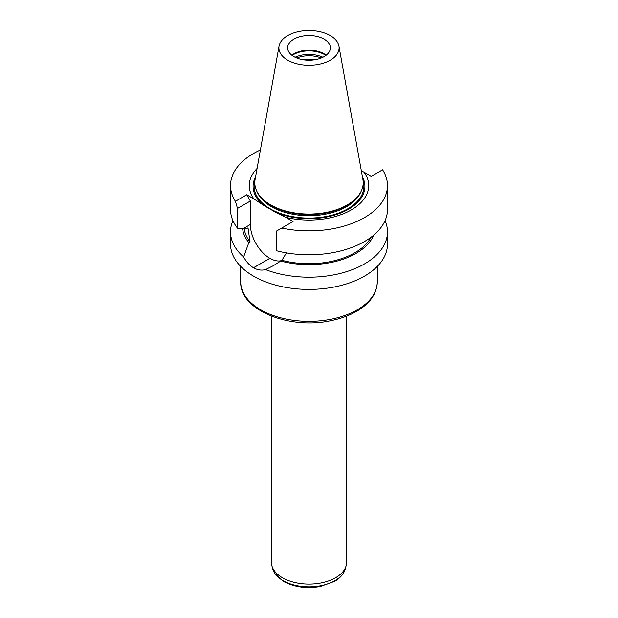<?xml version="1.0" encoding="UTF-8"?>
<svg xmlns="http://www.w3.org/2000/svg" width="618" height="618" viewBox="0 0 618 618"><rect width="100%" height="100%" fill="white"/><g stroke="black" fill="none" stroke-linecap="round" stroke-linejoin="round"><path stroke-width="0.93" d="M324.102 39.127A21.36 12.329 180 0 1 330.36 47.849A21.36 12.329 180 0 1 309 60.185A21.36 12.329 180 0 1 287.64 47.849A21.36 12.329 180 0 1 293.898 39.127A21.36 12.329 180 0 1 324.102 39.127M326.196 55.164A21.36 12.329 0 0 0 293.898 53.766A21.36 12.329 0 0 0 291.804 55.164M338.934 46.056L362.905 179.537A54.199 31.294 180 0 1 356.092 198.262L355.195 199.158A53.171 30.699 180 0 1 309 214.662A53.171 30.699 180 0 1 262.804 199.158L261.908 198.262A54.199 31.294 180 0 1 255.095 179.537L279.066 46.056A30.097 17.374 180 0 1 298.934 31.472A30.097 17.374 180 0 1 330.282 35.566A30.097 17.374 180 0 1 338.934 46.056A30.097 17.374 180 0 1 309 65.23A30.097 17.374 180 0 1 279.066 46.056M356.092 198.262A54.199 31.294 180 0 1 309 214.06A54.199 31.294 180 0 1 261.908 198.262M292.113 55.404A22.047 12.723 180 0 1 293.411 54.577A22.047 12.723 180 0 1 325.887 55.404M303.09 59.699A17.497 10.104 180 0 1 314.91 59.699M296.756 57.953A21.36 12.329 180 0 1 321.244 57.953M361.36 170.923L364.087 172.198A59.745 34.492 180 0 1 351.248 209.942A59.745 34.492 180 0 1 285.871 217.358L275.744 212.353A55.921 32.29 0 0 0 341.352 212.723A55.921 32.29 0 0 0 362.426 176.848M255.574 176.848A55.921 32.29 0 0 0 264.041 205.593L253.913 198.911A59.745 34.492 180 0 1 257.073 168.49M275.744 212.353L264.041 205.593M385.053 220.68A78.486 45.315 180 0 1 387.486 231.874L387.486 244.095A78.486 45.315 180 0 1 339.035 285.956A78.486 45.315 180 0 1 253.496 276.138A78.486 45.315 180 0 1 230.514 244.095L230.514 231.874A78.486 45.315 180 0 1 232.947 220.68M285.871 217.358L293.056 221.507L276.594 231.008L276.594 250.754A78.486 45.315 0 0 0 387.486 209.487L387.486 185.554A78.486 45.315 0 0 0 382.596 169.811L371.271 176.346L364.087 172.198M281.731 228.05A78.486 45.315 0 0 0 387.486 185.554M387.486 231.874A78.486 45.315 180 0 1 346.072 271.812A78.486 45.315 180 0 1 265.531 269.602L273.349 265.686L281.916 260.286L286.451 252.886M281.916 260.286A64.867 37.451 0 0 0 370.993 237.273M280.68 260.997A66.505 38.401 0 0 0 373.705 235.134M265.531 269.602C261.569 270.638 257.567 270.035 253.527 267.787A78.486 45.315 180 0 1 253.473 267.756C249.51 265.369 246.234 261.777 243.646 256.964A78.486 45.315 180 0 1 230.514 231.874M242.596 228.39A66.505 38.401 0 0 0 248.822 242.604L243.646 256.964M244.249 228.451A64.867 37.451 0 0 0 250.058 241.885L248.822 242.604M237.513 228.189L237.513 208.444L235.404 201.298A78.486 45.315 180 0 1 230.514 185.554L230.514 209.487A78.486 45.315 0 0 0 237.513 228.189L246.721 228.575L247.996 227.841L250.058 241.885M230.514 185.554A78.486 45.315 180 0 1 260.402 149.973M281.229 260.68A27.601 15.937 60 0 1 269.919 258.324L269.865 258.293A27.601 15.937 60 0 1 250.352 224.489L250.352 201.035L246.729 194.763L253.913 198.911M237.513 208.444L250.352 201.035M235.404 201.298L246.729 194.763M271.449 316.146L271.449 562.434A37.551 21.684 0 0 0 271.874 565.694A37.551 21.684 0 0 0 282.441 577.76A37.551 21.684 0 0 0 320.719 583.029A37.551 21.684 0 0 0 346.126 565.694A37.551 21.684 0 0 0 346.551 562.434L346.551 316.146M257.273 192.098A53.171 30.699 0 0 0 309 215.697A53.171 30.699 0 0 0 360.727 192.098M295.103 57.211A22.047 12.723 180 0 1 322.897 57.211M363.129 181.151A54.878 31.688 180 0 1 309 218.077A54.878 31.688 180 0 1 254.871 181.151M253.527 267.787L269.919 258.324M253.473 267.756L269.865 258.293M243.538 228.421L250.352 224.489M377.281 281.932C376.887 293.164 370.576 302.619 358.347 310.306C350.607 315.08 341.476 318.533 330.954 320.657C289.463 329.827 239.599 310.19 240.719 281.932A68.281 39.421 0 0 0 260.719 309.803A68.281 39.421 0 0 0 335.126 318.355A68.281 39.421 0 0 0 377.281 281.932L377.281 266.443M271.874 565.694L272.708 568.869A36.709 21.19 0 0 0 283.044 580.665A36.709 21.19 0 0 0 320.448 585.818A36.709 21.19 0 0 0 345.292 568.869L346.126 565.694M273.349 265.678L274.392 265.076M240.719 281.932L240.719 266.443M345.292 568.869C343.855 573.852 340.34 577.992 334.747 581.299L320.255 586.544C306.489 588.884 294.261 587.193 283.569 581.476L274.662 573.334L272.708 568.869"/></g></svg>
